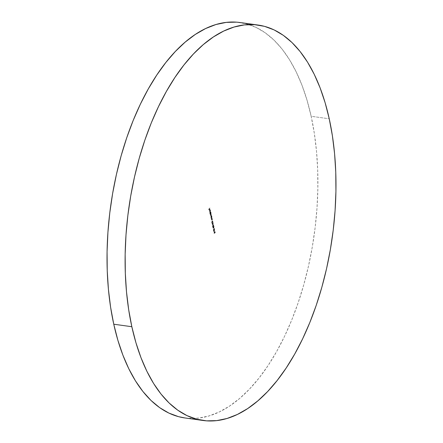 <?xml version="1.0" encoding="UTF-8"?>
<svg xmlns="http://www.w3.org/2000/svg" width="443" height="443" viewBox="0 0 443 443"><rect width="100%" height="100%" fill="white"/><g stroke="black" fill="none" stroke-linecap="round" stroke-linejoin="round"><path stroke-width="0.33" stroke-dasharray="2.21 1.66" d="M184.941 417.959A199.627 102.776 97.9 0 0 290.497 323.025A199.627 102.776 97.9 0 0 311.163 116.276L329.243 118.79L311.163 116.276L307.049 100.234L302.026 85.344L296.14 71.76L289.451 59.6L282.014 48.99L273.912 40.031L265.219 32.804L256.015 27.383L246.391 23.822L236.44 22.15M185.052 417.976L188.48 418.336L198.658 418.098L208.969 415.955L219.318 411.929L229.596 406.054L239.713 398.395L249.57 389.015L259.061 378.012L268.109 365.492L276.62 351.57L284.517 336.381L291.715 320.079L298.15 302.813L303.76 284.749L308.494 266.066L312.298 246.945L315.145 227.564L317 208.11L317.847 188.779L317.681 169.747L316.507 151.201L314.325 133.321L311.163 116.276A199.627 102.776 97.9 0 0 239.979 22.521M214.373 230.903L214.645 231.733L214.373 230.903M214.373 228.782L214.146 229.64L213.426 229.452L213.559 230.244L213.421 229.252L214.163 229.43L214.024 228.483L214.595 228.815L214.024 228.483L214.373 228.782L214.202 229.59L213.454 229.419L213.559 230.244L213.421 229.252L214.163 229.43L214.024 228.483L214.595 228.815L214.002 228.688M213.903 226.661L213.304 228.029L212.922 228.062L212.795 227.469L213.659 226.367L214.13 226.694L213.227 226.644L213.903 226.661L213.493 227.857L212.806 227.818L213.227 226.644L213.903 226.661L213.448 226.672L212.806 227.818L213.72 227.89L212.806 227.818M212.263 224.607L213.26 223.892L212.252 225.155L212.263 224.607L212.407 224.856L213.26 223.892L212.252 225.155L212.18 224.822L212.479 225.188L213.487 223.925L212.551 224.911L212.263 224.607M212.457 222.148L212.945 222.369L213 223.067L212.053 223.981L212.053 222.884L212.175 223.815L212.319 223.139L212.657 223.399L212.906 223.023L212.219 221.976L212.684 222.181L212.917 221.168L212.502 220.935L212.646 222.021L212.286 221.384L211.577 222.087L212.059 221.35L212.418 221.993L212.275 220.902L212.623 220.957L212.457 222.148L211.964 221.71L211.737 222.818L211.577 222.087L211.964 222.851L211.577 222.087L212.059 221.35L212.418 221.993L212.275 220.902L212.69 221.135L212.457 222.148L211.964 221.71L211.737 222.818L212.075 222.74L211.715 222.098L211.964 221.71L212.684 222.181L211.992 221.943M211.616 218.576L212.191 218.017L211.427 218.382L211.505 217.452L211.233 218.454L211.998 218.144L211.322 218.748L210.984 217.806L211.748 217.004L211.2 218.349L211.964 217.984L211.61 218.56L211.117 218.477L210.984 217.806L211.975 217.031L210.984 217.806L211.383 217.851L211.117 218.477L211.837 218.587L211.117 218.477M210.497 214.645L210.646 215.348L211.521 214.971L210.735 215.22L211.289 213.919L210.536 214.329L211.095 213.028L210.309 214.296L211.062 213.886L210.508 215.193L211.294 214.938L210.519 215.519L210.104 213.797L211.095 213.028L210.104 213.797L210.868 212.994L210.309 214.296L211.062 213.886L210.508 215.193L211.294 214.938L210.419 215.315L210.104 213.797L210.497 213.853L210.226 214.423L210.724 214.678L210.226 214.423M210.375 210.774L209.34 212.064L210.375 210.774L209.34 212.064L210.641 210.962L210.375 210.774M209.777 208.049L209.306 208.742L209.461 209.456L209.196 208.858L208.874 209.196L208.924 210.021L208.736 209.146L210.004 208.077L208.736 209.146L209.777 208.049L209.306 208.742L209.461 209.456L209.196 208.858L208.924 210.021L208.736 209.146L208.924 210.021L209.257 209.938L208.874 209.196L209.196 208.858L209.356 209.567L209.689 209.484L209.306 208.742L210.037 208.238L209.777 208.049M209.639 209.545L209.655 210.995L210.176 210.885L209.694 209.689L210.309 209.899L210.325 210.646L210.431 210.231L209.866 209.578L209.882 211.023L210.176 210.885L209.921 209.722L210.309 209.899L209.749 209.639L209.949 210.857L209.567 210.957L209.511 209.727L210.098 209.561L210.098 210.613L210.309 209.899L210.026 210.519L210.082 209.866L209.694 209.689L209.949 210.857L209.655 210.995L209.417 209.965L209.639 209.545L210.176 209.788L210.325 210.646L210.403 209.821L209.639 209.545L210.176 209.788M210.098 211.66L210.874 211.953L210.325 211.688L210.359 213.149L209.677 213.598L210.137 213.116L209.827 212.468L210.098 211.66L210.558 211.688L210.785 212.629L209.716 213.759L210.137 213.116L210.098 211.66L210.646 211.92L210.785 212.629L209.716 213.759L211.012 212.657L210.619 212.607L210.874 211.953L210.098 211.66L210.646 211.92M210.979 215.663L211.754 215.957L211.206 215.697L211.233 217.164L210.868 217.28L210.907 215.758L211.444 215.697L211.665 216.633L210.901 217.441L210.979 215.663L211.527 215.929L211.665 216.633L210.901 217.441L211.892 216.666L211.499 216.616L211.754 215.957L210.979 215.663L211.527 215.929M211.942 220.066L212.557 219.689L211.76 219.894L212.308 218.543L211.566 219.374L211.688 220.066L212.297 219.495L211.804 220.199L211.317 219.318L212.308 218.543L211.317 219.318L212.081 218.515L211.532 219.861L212.297 219.495L211.942 220.066L211.449 219.988L211.317 219.318L211.715 219.363L211.449 219.988L212.169 220.099L211.449 219.988M213.365 226.268L213.127 226.096L213.592 226.301L213.819 225.288L213.41 225.055L213.554 226.146L213.194 225.509L212.485 226.207L212.967 225.476L213.327 226.113L213.432 224.978L213.448 226.163L213.089 226.373L212.873 225.836L212.646 226.943L212.485 226.207L212.873 226.971L212.485 226.207L212.967 225.476L213.327 226.113L213.183 225.022L213.598 225.26L213.365 226.268L212.873 225.836L212.646 226.943L212.978 226.86L212.618 226.218L212.873 225.836L213.592 226.301L212.9 226.068M213.698 227.835L213.969 228.666L213.698 227.835M213.642 230.858L214.578 229.873L213.653 231.523L213.448 230.581L213.864 230.892L213.554 230.471L213.642 230.858L214.578 229.873L213.653 231.523L213.448 230.581L213.781 230.498L213.448 230.581L213.88 231.551L213.676 231.019L214.805 229.9L213.642 230.858M214.866 232.896L215.292 231.966L214.833 231.7L214.196 233.134L214.578 233.356L213.952 233.001L214.772 231.578L214.977 232.741L214.512 232.841L214.578 233.356L214.739 232.874L214.351 233.323L213.969 233.101L214.606 231.672L215.065 231.938L215.054 232.531L214.512 232.841L215.093 232.924L214.512 232.841M208.958 209.179L209.151 210.048L209.423 208.886L209.689 209.484L209.533 208.775L210.004 208.077L208.958 209.179M209.943 210.862L209.832 209.832L210.176 210.885L209.655 210.995M210.082 209.866L209.694 209.689M210.403 209.821L209.866 209.578M209.882 211.023L210.176 210.885M209.921 209.722L210.309 209.899M209.821 210.796L209.832 209.832L210.048 210.824L209.832 209.832L209.484 210.12L209.821 210.796L209.605 209.805L209.821 210.796L209.484 210.536M210.048 210.824L209.711 210.569M209.533 211.931L210.602 210.802L209.533 211.931M210.874 211.953L211.012 212.657L209.938 213.786L210.359 213.149L209.86 212.756L210.325 211.688M210.597 212.9L210.752 211.959L210.242 212.042L210.347 212.972L209.954 212.662L210.597 212.9L210.176 212.69L210.364 211.848L210.779 212.059L210.37 212.867L210.779 212.059L210.137 211.815L210.779 212.059M210.364 211.848L209.954 212.197L210.37 212.867L210.552 212.025L210.137 211.815L210.176 212.69M210.552 212.025L210.137 211.815M209.954 212.662L210.37 212.867M210.879 215.376L210.419 215.315M211.073 215.248L210.735 215.22L211.261 214.777L211.521 214.971L211.106 215.409M210.508 215.193L210.846 215.215M210.901 214.329L210.536 214.329L211.062 213.886L211.322 214.08L210.802 214.362L210.735 215.22M210.309 214.296L210.674 214.296M210.447 214.456L210.331 213.831L211.095 213.028L210.58 213.493L210.536 214.329M210.646 215.348L210.724 214.678M211.754 215.957L211.892 216.666L211.128 217.469L210.741 216.765L211.206 215.697M211.477 216.904L211.632 215.968L211.123 216.051L211.228 216.981L210.835 216.666L211.477 216.904L211.056 216.699L211.245 215.857L211.66 216.062L211.25 216.876L211.66 216.062L211.018 215.824L211.66 216.062M211.245 215.857L210.835 216.206L211.25 216.876L211.433 216.034L211.018 215.824L211.056 216.699M211.433 216.034L211.018 215.824M210.835 216.666L211.25 216.876M211.654 218.56L212.191 218.017L211.837 218.587M211.339 218.51L211.211 217.84L212.009 217.192L211.748 217.004L212.009 217.192L211.305 217.69L211.427 218.382M211.987 220.071L211.76 219.894L212.524 219.529L212.169 220.099M211.671 220.021L211.544 219.346L212.341 218.704L211.638 219.202L211.76 219.894M212.275 220.902L212.69 221.135M212.585 221.256L212.308 221.063M212.092 221.805L212.418 221.993M212.219 221.976L211.964 222.851L212.059 221.35L212.319 221.832M212.646 222.021L212.812 221.29M212.917 221.168L212.684 222.181M212.086 223.045L212.236 223.621L212.086 223.045M211.898 223.698L212.28 222.918L211.898 223.698L212.513 223.964L211.898 223.698L212.513 223.964L212.684 223.532L212.286 223.936M212.557 222.27L213.116 222.685L212.994 223.372L212.657 223.056L212.479 223.809L212.28 222.918L212.125 223.732L212.513 223.964L212.812 223.632L212.457 223.499L213.022 223.543L212.59 223.599L213.022 223.543L213 222.536L212.59 223.599L213.089 223.46L213.221 222.569L212.557 222.27L213 222.536M212.767 222.414L213.116 222.685L212.994 223.372L212.43 223.023L212.994 223.372L213.116 222.685L212.596 222.425M212.43 223.023L212.479 223.809L212.009 223.588L212.479 223.809L212.43 223.023L212.773 223.344M212.125 223.732L212.513 223.964M213.221 222.569L212.784 222.297M212.994 223.372L212.657 223.056M212.407 224.856L212.479 225.188L213.487 223.925L212.407 224.856M213.183 225.022L213.598 225.26M213.493 225.382L213.216 225.182M213 225.924L213.327 226.113M213.127 226.096L212.873 226.971L212.967 225.476L213.227 225.958M213.554 226.146L213.714 225.409M213.819 225.288L213.592 226.301M213.227 226.644L214.113 226.628L213.72 227.89L214.13 226.694M213.033 227.852L213.72 227.89L213.332 228.151L213.033 227.852L213.448 226.672M213.138 227.741L213.875 227.48L213.858 226.6L213.138 227.741L213.26 226.805L212.917 227.713L213.681 227.73L213.138 227.741L213.681 227.73L213.703 227.353L213.681 227.73M212.917 227.713L213.454 227.696L213.797 226.777L213.93 227.381L213.797 226.777L213.26 226.805L214.024 226.81L212.994 227.17L212.989 227.863L213.454 227.696M213.487 226.833L214.024 226.81M213.797 226.777L213.26 226.805M213.819 227.979L213.969 228.666L213.819 227.979M214.024 228.483L214.528 228.632L214.595 229.252L214.429 229.624L213.77 229.524M214.262 228.898L214.39 229.463L213.604 229.186M213.421 229.252L213.831 229.219L213.277 229.95L213.781 230.271L213.376 229.823L213.842 229.424L213.454 229.419M213.615 229.396L214.429 229.624L214.595 228.815M213.681 229.452L213.781 230.271L213.504 229.983L213.648 229.286M213.831 229.219L214.362 229.491L214.49 228.926M213.781 230.498L213.88 231.551L214.805 229.9L213.864 230.892L213.781 230.498M214.495 231.047L214.645 231.733L214.495 231.047M215.292 231.966L214.833 231.7L215.292 231.966L215.093 232.924M214.606 231.672L215.065 231.938M214.119 232.298L214.401 232.326M214.196 233.134L214.578 233.356L214.196 233.134L214.346 232.331M214.351 233.323L213.969 233.101M214.739 232.874L214.578 233.356M214.628 232.359L214.833 231.7M215.06 232.763L215.065 231.833L214.722 232.376L215.06 232.763L214.517 232.525L215.06 232.763L214.744 232.558L214.872 231.861L215.182 232.082L214.833 232.73L215.182 232.082L214.645 231.827L215.182 232.082M214.539 233.201L214.595 232.553L214.423 233.234L214.074 232.979L214.539 233.201L214.384 232.486L214.633 232.669L214.312 233.168L214.633 232.669L214.157 232.459L214.633 232.669M214.384 232.486L214.063 232.702L214.312 233.168L214.412 232.636L214.157 232.459L214.301 233.012M214.872 231.861L214.512 232.154L214.833 232.73L214.955 232.049L214.645 231.827L214.744 232.558M214.955 232.049L214.645 231.827M214.517 232.525L214.833 232.73"/><path stroke-width="0.66" d="M236.44 22.15L226.262 22.388L215.946 24.526L205.602 28.557L195.319 34.427L185.207 42.091L175.35 51.466L165.859 62.469L156.811 74.994L148.3 88.916L140.403 104.099L133.205 120.407L126.77 137.673L121.16 155.731L116.426 174.415L112.622 193.541L109.775 212.922L107.92 232.37L107.073 251.707L107.234 270.739L108.413 289.285L110.595 307.165L113.757 324.21A199.627 102.776 97.9 0 0 184.941 417.959L203.021 420.479A199.627 102.776 -82.1 0 1 131.837 326.724L113.757 324.21L117.871 340.252L122.894 355.136L128.78 368.726L135.469 380.88L142.906 391.49L151.008 400.455L159.701 407.676L168.905 413.097L178.529 416.664L185.052 417.976M258.059 25.041L239.979 22.521A199.627 102.776 97.9 0 0 134.423 117.456A199.627 102.776 97.9 0 0 113.757 324.21L131.837 326.724A199.627 102.776 -82.1 0 1 152.503 119.975A199.627 102.776 -82.1 0 1 258.059 25.041A199.627 102.776 -82.1 0 1 329.243 118.79A199.627 102.776 -82.1 0 1 308.577 325.544A199.627 102.776 -82.1 0 1 203.021 420.479M329.243 118.79L325.129 102.748L320.106 87.864L314.22 74.274L307.531 62.12L300.094 51.51L291.992 42.545L283.298 35.324L274.095 29.902L264.471 26.336L254.52 24.664L244.342 24.902L234.031 27.045L223.682 31.071L213.404 36.946L203.287 44.605L193.43 53.985L183.939 64.988L174.891 77.508L166.38 91.43L158.483 106.619L151.284 122.921L144.85 140.187L139.24 158.251L134.506 176.934L130.702 196.055L127.855 215.436L126 234.89L125.153 254.221L125.319 273.253L126.493 291.799L128.675 309.679L131.837 326.724L135.951 342.766L140.974 357.656L146.86 371.24L153.549 383.4L160.986 394.01L169.088 402.969L177.781 410.196L186.985 415.617L196.609 419.178L206.56 420.85L216.738 420.612L227.054 418.474L237.398 414.443L247.681 408.573L257.793 400.909L267.65 391.534L277.141 380.531L286.189 368.006L294.7 354.084L302.597 338.901L309.795 322.593L316.23 305.327L321.839 287.269L326.574 268.585L330.378 249.459L333.225 230.078L335.08 210.63L335.927 191.293L335.766 172.261L334.587 153.715L332.405 135.835L329.243 118.79"/></g></svg>
